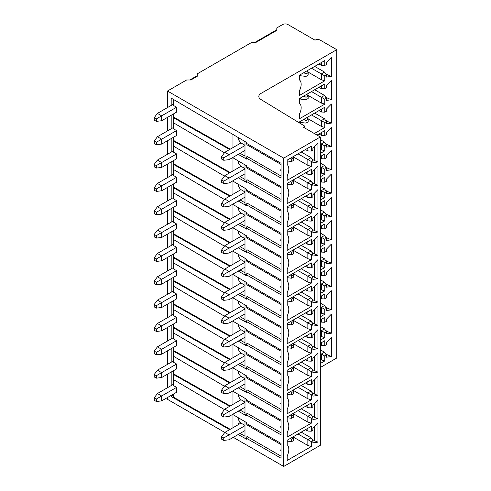 <?xml version="1.0" encoding="UTF-8"?>
<svg xmlns="http://www.w3.org/2000/svg" width="491" height="491" viewBox="0 0 491 491"><rect width="100%" height="100%" fill="white"/><g stroke="black" fill="none" stroke-linecap="round" stroke-linejoin="round"><path stroke-width="0.74" d="M283.706 158.127L320.322 136.983L320.322 445.312L283.706 466.45L283.706 158.127L167.499 91.031L167.499 107.572M283.706 466.45L233.293 437.346M244.991 425.409L240.989 423.101L224.804 432.442L167.499 399.355L167.499 397.52M167.499 117.38L167.499 130.919M167.499 140.721L167.499 154.266M167.499 164.068L167.499 177.607M167.499 187.415L167.499 200.954M167.499 210.756L167.499 224.301M167.499 234.103L167.499 247.642M167.499 257.45L167.499 270.989M167.499 280.791L167.499 294.336M167.499 304.138L167.499 317.677M167.499 327.485L167.499 341.024M167.499 350.826L167.499 364.371M167.499 374.173L167.499 387.712M229.647 429.65L171.187 396.544L171.187 395.39M171.187 385.582L171.187 372.043M171.187 362.241L171.187 348.696M171.187 338.894L171.187 325.355M171.187 315.547L171.187 302.008M171.187 292.206L171.187 278.661M171.187 268.859L171.187 255.32M171.187 245.512L171.187 231.973M171.187 222.171L171.187 208.626M171.187 198.824L171.187 185.285M171.187 175.477L171.187 161.938M171.187 152.136L171.187 138.591M171.187 128.789L171.187 115.25M171.187 105.442L171.187 98.102L246.562 142.451L246.562 143.384L281.055 163.3L281.055 178.073L246.562 158.157L246.562 159.09L238.215 154.364M238.215 434.504L246.562 439.23L246.562 438.297L281.055 458.213L281.055 443.441L246.562 423.524L246.562 422.591L232.617 414.392M224.448 409.58L173.599 379.666L173.599 374.565L229.647 406.303M238.215 411.157L246.562 415.883L246.562 414.956L281.055 434.866L281.055 420.093L246.562 400.177L246.562 399.251L232.617 391.045M224.448 386.239L173.599 356.319L173.599 351.218L229.647 382.962M238.215 387.816L246.562 392.542L246.562 391.609L281.055 411.519L281.055 396.746L246.562 376.836L246.562 375.903L232.617 367.698M224.448 362.892L173.599 332.972L173.599 327.878L229.647 359.615M238.215 364.469L246.562 369.195L246.562 368.262L281.055 388.178L281.055 373.406L246.562 353.489L246.562 352.556L232.617 344.357M224.448 339.545L173.599 309.631L173.599 304.53L229.647 336.267M238.215 341.122L246.562 345.848L246.562 344.921L281.055 364.831L281.055 350.058L246.562 330.142L246.562 329.216L232.617 321.01M224.448 316.204L173.599 286.284L173.599 281.183L229.647 312.927M238.215 317.781L246.562 322.507L246.562 321.574L281.055 341.484L281.055 326.711L246.562 306.801L246.562 305.868L232.617 297.663M224.448 292.857L173.599 262.937L173.599 257.843L229.647 289.58M238.215 294.434L246.562 299.16L246.562 298.227L281.055 318.143L281.055 303.37L246.562 283.454L246.562 282.521L232.617 274.322M224.448 269.51L173.599 239.596L173.599 234.495L229.647 266.232M238.215 271.087L246.562 275.813L246.562 274.88L281.055 294.796L281.055 280.023L246.562 260.107L246.562 259.18L232.617 250.975M224.448 246.169L173.599 216.249L173.599 211.148L229.647 242.892M238.215 247.746L246.562 252.472L246.562 251.539L281.055 271.449L281.055 256.676L246.562 236.766L246.562 235.833L232.617 227.628M224.448 222.822L173.599 192.902L173.599 187.808L229.647 219.545M238.215 224.399L246.562 229.125L246.562 228.192L281.055 248.108L281.055 233.335L246.562 213.419L246.562 212.486L232.617 204.287M224.448 199.475L173.599 169.561L173.599 164.46L229.647 196.197M238.215 201.052L246.562 205.778L246.562 204.845L281.055 224.761L281.055 209.988L246.562 190.072L246.562 189.145L232.617 180.94M224.448 176.128L173.599 146.214L173.599 141.113L229.647 172.857M238.215 177.711L246.562 182.437L246.562 181.504L281.055 201.414L281.055 186.641L246.562 166.731L246.562 165.798L232.617 157.593M224.448 152.787L173.599 122.867L173.599 117.772L229.647 149.51M317.935 418.798L312.89 419.467L312.89 417.368L311.3 418.289L311.3 423.193L287.204 437.107L287.204 432.626A11.698 6.751 -60 0 0 287.481 421.665A11.698 6.751 -60 0 0 287.204 421.358L287.204 416.884L311.3 402.97L311.3 407.874L312.89 406.953L312.89 404.854L317.935 399.705L317.935 418.798L314.486 417.368L314.486 403.228M317.935 395.451L312.89 396.12L312.89 394.028L311.3 394.942L311.3 399.846L287.204 413.76L287.204 409.279A11.698 6.751 -60 0 0 287.481 398.324A11.698 6.751 -60 0 0 287.204 398.017L287.204 393.537L311.3 379.629L311.3 384.527L312.89 383.606L312.89 381.513L317.935 376.364L317.935 395.451L314.486 394.028L314.486 379.887M317.935 372.104L312.89 372.779L312.89 370.68L311.3 371.601L311.3 376.499L287.204 390.413L287.204 385.938A11.698 6.751 -60 0 0 287.481 374.977A11.698 6.751 -60 0 0 287.204 374.67L287.204 370.196L311.3 356.282L311.3 361.186L312.89 360.265L312.89 358.166L317.935 353.017L317.935 372.104L314.486 370.68L314.486 356.54M317.935 348.763L312.89 349.432L312.89 347.333L311.3 348.254L311.3 353.158L287.204 367.072L287.204 362.591A11.698 6.751 -60 0 0 287.481 351.63A11.698 6.751 -60 0 0 287.204 351.323L287.204 346.849L311.3 332.935L311.3 337.839L312.89 336.918L312.89 334.819L317.935 329.67L317.935 348.763L314.486 347.333L314.486 333.193M317.935 325.416L312.89 326.085L312.89 323.992L311.3 324.907L311.3 329.811L287.204 343.725L287.204 339.244A11.698 6.751 -60 0 0 287.481 328.289A11.698 6.751 -60 0 0 287.204 327.982L287.204 323.501L311.3 309.594L311.3 314.492L312.89 313.571L312.89 311.478L317.935 306.329L317.935 325.416L314.486 323.992L314.486 309.852M317.935 302.069L312.89 302.744L312.89 300.645L311.3 301.566L311.3 306.464L287.204 320.377L287.204 315.903A11.698 6.751 -60 0 0 287.481 304.942A11.698 6.751 -60 0 0 287.204 304.635L287.204 300.161L311.3 286.247L311.3 291.151L312.89 290.23L312.89 288.131L317.935 282.982L317.935 302.069L314.486 300.645L314.486 286.505M317.935 278.728L312.89 279.397L312.89 277.298L311.3 278.219L311.3 283.123L287.204 297.03L287.204 292.556A11.698 6.751 -60 0 0 287.481 281.595A11.698 6.751 -60 0 0 287.204 281.288L287.204 276.814L311.3 262.9L311.3 267.804L312.89 266.883L312.89 264.784L317.935 259.635L317.935 278.728L314.486 277.298L314.486 263.158M317.935 255.381L312.89 256.05L312.89 253.957L311.3 254.872L311.3 259.776L287.204 273.69L287.204 269.209A11.698 6.751 -60 0 0 287.481 258.254A11.698 6.751 -60 0 0 287.204 257.947L287.204 253.466L311.3 239.553L311.3 244.457L312.89 243.536L312.89 241.443L317.935 236.294L317.935 255.381L314.486 253.957L314.486 239.817M317.935 232.034L312.89 232.709L312.89 230.61L311.3 231.531L311.3 236.429L287.204 250.342L287.204 245.868A11.698 6.751 -60 0 0 287.481 234.907A11.698 6.751 -60 0 0 287.204 234.6L287.204 230.126L311.3 216.212L311.3 221.11L312.89 220.195L312.89 218.096L317.935 212.947L317.935 232.034L314.486 230.61L314.486 216.47M317.935 208.693L312.89 209.362L312.89 207.263L311.3 208.184L311.3 213.088L287.204 226.995L287.204 222.521A11.698 6.751 -60 0 0 287.481 211.56A11.698 6.751 -60 0 0 287.204 211.253L287.204 206.779L311.3 192.865L311.3 197.769L312.89 196.848L312.89 194.749L317.935 189.6L317.935 208.693L314.486 207.263L314.486 193.123M317.935 185.346L312.89 186.015L312.89 183.922L311.3 184.837L311.3 189.741L287.204 203.655L287.204 199.174A11.698 6.751 -60 0 0 287.481 188.219A11.698 6.751 -60 0 0 287.204 187.912L287.204 183.431L311.3 169.518L311.3 174.422L312.89 173.501L312.89 171.408L317.935 166.259L317.935 185.346L314.486 183.922L314.486 169.782M317.935 161.999L312.89 162.674L312.89 160.575L311.3 161.496L311.3 166.394L287.204 180.307L287.204 175.833A11.698 6.751 -60 0 0 287.481 164.872A11.698 6.751 -60 0 0 287.204 164.565L287.204 160.091L311.3 146.177L311.3 151.075L312.89 150.16L312.89 148.061L317.935 142.912L317.935 161.999L314.486 160.575L314.486 146.435M287.204 455.973L287.204 460.448L311.3 446.534L311.3 441.636L312.89 440.715L312.89 442.814L317.935 442.139L317.935 423.052L312.89 428.201L312.89 430.3L311.3 431.221L311.3 426.317L287.204 440.231L287.204 444.705A11.698 6.751 -60 0 1 287.481 445.012A11.698 6.751 -60 0 1 287.204 455.973M301.216 432.135L311.036 437.806L307.851 439.641L307.851 445.466L292.992 436.886L293.79 437.96L293.79 440.409L291.666 441.636L287.204 441.121M307.851 445.466L311.3 446.534M311.3 431.221L307.851 431.067L305.463 429.686M307.851 428.305L307.851 431.067M314.486 426.575L314.486 440.715L317.935 442.139M314.486 440.715L311.963 439.261M311.036 437.806L312.89 440.715M298.031 433.976L311.3 441.636M291.666 441.636L291.666 439.181L290.341 438.42M291.666 439.181L293.79 437.96M311.3 423.193L307.851 422.119L292.992 413.539L293.79 414.613L291.666 415.84L290.341 415.073M307.851 422.119L307.851 416.3L298.031 410.629M311.3 418.289L307.851 416.3L311.036 414.459L301.216 408.794M311.3 407.874L307.851 407.72L305.463 406.339M307.851 407.72L307.851 404.965M314.486 417.368L311.963 415.914M312.89 417.368L311.036 414.459M291.666 415.84L291.666 418.289L287.204 417.773M291.666 418.289L293.79 417.062L293.79 414.613M311.3 399.846L307.851 398.772L292.992 390.198L293.79 391.266L291.666 392.493L290.341 391.726M307.851 398.772L307.851 392.953L298.031 387.282M311.3 394.942L307.851 392.953L311.036 391.112L301.216 385.447M311.3 384.527L307.851 384.373L305.463 382.998M307.851 384.373L307.851 381.617M314.486 394.028L311.963 392.573M312.89 394.028L311.036 391.112M291.666 392.493L291.666 394.942L287.204 394.426M291.666 394.942L293.79 393.721L293.79 391.266M311.3 376.499L307.851 375.431L292.992 366.851L293.79 367.925L291.666 369.146L290.341 368.385M307.851 375.431L307.851 369.606L298.031 363.941M311.3 371.601L307.851 369.606L311.036 367.771L301.216 362.1M311.3 361.186L307.851 361.032L305.463 359.651M307.851 361.032L307.851 358.27M314.486 370.68L311.963 369.226M312.89 370.68L311.036 367.771M291.666 369.146L291.666 371.601L287.204 371.086M291.666 371.601L293.79 370.374L293.79 367.925M311.3 353.158L307.851 352.084L292.992 343.504L293.79 344.578L291.666 345.805L290.341 345.038M307.851 352.084L307.851 346.265L298.031 340.594M311.3 348.254L307.851 346.265L311.036 344.424L301.216 338.759M311.3 337.839L307.851 337.685L305.463 336.304M307.851 337.685L307.851 334.93M314.486 347.333L311.963 345.879M312.89 347.333L311.036 344.424M291.666 345.805L291.666 348.254L287.204 347.738M291.666 348.254L293.79 347.027L293.79 344.578M311.3 329.811L307.851 328.737L292.992 320.163L293.79 321.231L291.666 322.458L290.341 321.691M307.851 328.737L307.851 322.918L298.031 317.247M311.3 324.907L307.851 322.918L311.036 321.077L301.216 315.412M311.3 314.492L307.851 314.338L305.463 312.963M307.851 314.338L307.851 311.582M314.486 323.992L311.963 322.538M312.89 323.992L311.036 321.077M291.666 322.458L291.666 324.907L287.204 324.391M291.666 324.907L293.79 323.686L293.79 321.231M311.3 306.464L307.851 305.396L292.992 296.816L293.79 297.89L291.666 299.111L290.341 298.35M307.851 305.396L307.851 299.571L298.031 293.906M311.3 301.566L307.851 299.571L311.036 297.736L301.216 292.065M311.3 291.151L307.851 290.997L305.463 289.616M307.851 290.997L307.851 288.235M314.486 300.645L311.963 299.191M312.89 300.645L311.036 297.736M291.666 299.111L291.666 301.566L287.204 301.051M291.666 301.566L293.79 300.339L293.79 297.89M311.3 283.123L307.851 282.049L292.992 273.469L293.79 274.543L291.666 275.77L290.341 275.003M307.851 282.049L307.851 276.23L298.031 270.559M311.3 278.219L307.851 276.23L311.036 274.389L301.216 268.724M311.3 267.804L307.851 267.65L305.463 266.269M307.851 267.65L307.851 264.894M314.486 277.298L311.963 275.844M312.89 277.298L311.036 274.389M291.666 275.77L291.666 278.219L287.204 277.703M291.666 278.219L293.79 276.992L293.79 274.543M311.3 259.776L307.851 258.702L292.992 250.128L293.79 251.196L291.666 252.423L290.341 251.656M307.851 258.702L307.851 252.883L298.031 247.212M311.3 254.872L307.851 252.883L311.036 251.042L301.216 245.377M311.3 244.457L307.851 244.303L305.463 242.928M307.851 244.303L307.851 241.547M314.486 253.957L311.963 252.503M312.89 253.957L311.036 251.042M291.666 252.423L291.666 254.872L287.204 254.356M291.666 254.872L293.79 253.651L293.79 251.196M311.3 236.429L307.851 235.361L292.992 226.781L293.79 227.855L291.666 229.076L290.341 228.315M307.851 235.361L307.851 229.536L298.031 223.871M311.3 231.531L307.851 229.536L311.036 227.701L301.216 222.03M311.3 221.11L307.851 220.962L305.463 219.581M307.851 220.962L307.851 218.2M314.486 230.61L311.963 229.156M312.89 230.61L311.036 227.701M291.666 229.076L291.666 231.531L287.204 231.016M291.666 231.531L293.79 230.304L293.79 227.855M311.3 213.088L307.851 212.014L292.992 203.434L293.79 204.508L291.666 205.735L290.341 204.968M307.851 212.014L307.851 206.195L298.031 200.524M311.3 208.184L307.851 206.195L311.036 204.354L301.216 198.689M311.3 197.769L307.851 197.615L305.463 196.234M307.851 197.615L307.851 194.859M314.486 207.263L311.963 205.809M312.89 207.263L311.036 204.354M291.666 205.735L291.666 208.184L287.204 207.668M291.666 208.184L293.79 206.957L293.79 204.508M311.3 189.741L307.851 188.667L292.992 180.093L293.79 181.161L291.666 182.388L290.341 181.621M307.851 188.667L307.851 182.848L298.031 177.177M311.3 184.837L307.851 182.848L311.036 181.007L301.216 175.342M311.3 174.422L307.851 174.268L305.463 172.893M307.851 174.268L307.851 171.512M314.486 183.922L311.963 182.462M312.89 183.922L311.036 181.007M291.666 182.388L291.666 184.837L287.204 184.321M291.666 184.837L293.79 183.616L293.79 181.161M311.3 166.394L307.851 165.326L292.992 156.746L293.79 157.82L291.666 159.041L290.341 158.274M307.851 165.326L307.851 159.501L298.031 153.836M311.3 161.496L307.851 159.501L311.036 157.666L301.216 151.995M307.851 148.165L307.851 150.921L305.463 149.546M307.851 150.921L311.3 151.075M314.486 160.575L311.963 159.121M312.89 160.575L311.036 157.666M291.666 159.041L291.666 161.496L287.204 160.98M291.666 161.496L293.79 160.269L293.79 157.82M320.322 136.983L303.34 127.181L304.929 126.261L304.929 128.102M261.009 99.538L261.009 93.413A7.506 4.333 0 0 0 258.812 96.475A7.506 4.333 0 0 0 260.874 99.458L304.929 126.261M320.322 367.495L336.771 358L336.771 49.671L261.009 93.413M320.322 319.948L324.778 317.376L324.778 322.274L326.368 321.36L326.368 319.26L331.413 314.111L331.413 333.199L326.368 333.868L326.368 331.775L324.778 332.689L324.778 337.593L320.322 340.165M320.322 296.601L324.778 294.029L324.778 298.933L326.368 298.012L326.368 295.913L331.413 290.764L331.413 309.852L326.368 310.527L326.368 308.428L324.778 309.348L324.778 314.246L320.322 316.824M320.322 273.26L324.778 270.682L324.778 275.586L326.368 274.665L326.368 272.566L331.413 267.417L331.413 286.511L326.368 287.18L326.368 285.081L324.778 286.001L324.778 290.905L320.322 293.477M320.322 249.913L324.778 247.341L324.778 252.239L326.368 251.324L326.368 249.225L331.413 244.076L331.413 263.164L326.368 263.833L326.368 261.74L324.778 262.654L324.778 267.558L320.322 270.13M320.322 226.566L324.778 223.994L324.778 228.898L326.368 227.977L326.368 225.878L331.413 220.729L331.413 239.817L326.368 240.492L326.368 238.393L324.778 239.313L324.778 244.211L320.322 246.789M320.322 203.225L324.778 200.647L324.778 205.551L326.368 204.63L326.368 202.531L331.413 197.382L331.413 216.476L326.368 217.145L326.368 215.046L324.778 215.966L324.778 220.87L320.322 223.442M320.322 179.878L324.778 177.306L324.778 182.204L326.368 181.283L326.368 179.19L331.413 174.041L331.413 193.129L326.368 193.798L326.368 191.705L324.778 192.619L324.778 197.523L320.322 200.095M320.322 156.531L324.778 153.959L324.778 158.863L326.368 157.942L326.368 155.843L331.413 150.694L331.413 169.782L326.368 170.457L326.368 168.358L324.778 169.278L324.778 174.176L320.322 176.754M317.033 135.086L324.778 130.612L324.778 135.516L326.368 134.595L326.368 132.496L331.413 127.347L331.413 146.441L326.368 147.11L326.368 145.011L324.778 145.931L324.778 150.835L320.322 153.407M299.571 123.002L299.571 121.823L300.713 122.48L300.713 121.16M299.571 121.823L324.778 107.271L324.778 112.169L326.368 111.248L326.368 109.155L331.413 104.006L331.413 123.094L326.368 123.763L326.368 121.67L324.778 122.584L324.778 127.488L314.326 133.521M299.571 98.476L324.778 83.924L324.778 88.828L326.368 87.907L326.368 85.808L331.413 80.659L331.413 99.747L326.368 100.422L326.368 98.323L324.778 99.243L324.778 104.141L299.571 118.693L299.571 113.783A10.133 5.849 -60 0 0 300.026 103.846A10.133 5.849 -60 0 0 299.571 103.386L299.571 98.476L300.713 99.133L300.713 97.813M331.413 76.406L326.368 77.075L326.368 74.976L324.778 75.896L324.778 80.8L299.571 95.352L299.571 90.442A10.133 5.849 -60 0 0 300.026 80.506A10.133 5.849 -60 0 0 299.571 80.039L299.571 75.129L324.778 60.577L324.778 65.481L326.368 64.56L326.368 62.461L331.413 57.312L331.413 76.406L327.963 74.976L327.963 60.835M320.322 363.512L324.778 360.94L324.778 356.036L326.368 355.116L326.368 357.215L331.413 356.546L331.413 337.452L326.368 342.601L326.368 344.7L324.778 345.621L324.778 340.717L320.322 343.295M320.322 349.788L324.514 352.207L321.329 354.048L321.329 359.866L320.322 359.283M321.329 359.866L324.778 360.94M324.778 356.036L320.322 353.465M321.329 342.712L321.329 345.468L320.322 344.885M321.329 345.468L324.778 345.621M327.963 340.981L327.963 355.116L331.413 356.546M327.963 355.116L325.441 353.661M324.514 352.207L326.368 355.116M324.778 322.274L321.329 322.121L321.329 319.365M321.329 322.121L320.322 321.537M331.413 333.199L327.963 331.775L327.963 317.634M327.963 331.775L325.441 330.32M324.778 337.593L321.329 336.519L321.329 330.701L324.514 328.866L320.322 326.441M324.778 332.689L320.322 330.118M326.368 331.775L324.514 328.866M321.329 336.519L320.322 335.942M324.778 298.933L321.329 298.78L321.329 296.018M321.329 298.78L320.322 298.197M331.413 309.852L327.963 308.428L327.963 294.287M327.963 308.428L325.441 306.973M324.778 314.246L321.329 313.178L321.329 307.354L324.514 305.519L320.322 303.094M324.778 309.348L320.322 306.771M326.368 308.428L324.514 305.519M321.329 313.178L320.322 312.595M324.778 275.586L321.329 275.433L321.329 272.677M321.329 275.433L320.322 274.85M331.413 286.511L327.963 285.081L327.963 270.946M327.963 285.081L325.441 283.626M324.778 290.905L321.329 289.831L321.329 284.013L324.514 282.172L320.322 279.753M324.778 286.001L320.322 283.43M326.368 285.081L324.514 282.172M321.329 289.831L320.322 289.248M324.778 252.239L321.329 252.086L321.329 249.33M321.329 252.086L320.322 251.502M331.413 263.164L327.963 261.74L327.963 247.599M327.963 261.74L325.441 260.285M324.778 267.558L321.329 266.484L321.329 260.666L324.514 258.825L320.322 256.406M324.778 262.654L320.322 260.083M326.368 261.74L324.514 258.825M321.329 266.484L320.322 265.907M324.778 228.898L321.329 228.745L321.329 225.983M321.329 228.745L320.322 228.162M331.413 239.817L327.963 238.393L327.963 224.252M327.963 238.393L325.441 236.938M324.778 244.211L321.329 243.143L321.329 237.319L324.514 235.484L320.322 233.059M324.778 239.313L320.322 236.736M326.368 238.393L324.514 235.484M321.329 243.143L320.322 242.56M324.778 205.551L321.329 205.398L321.329 202.642M321.329 205.398L320.322 204.815M331.413 216.476L327.963 215.046L327.963 200.905M327.963 215.046L325.441 213.591M324.778 220.87L321.329 219.796L321.329 213.978L324.514 212.137L320.322 209.718M324.778 215.966L320.322 213.395M326.368 215.046L324.514 212.137M321.329 219.796L320.322 219.213M324.778 182.204L321.329 182.051L321.329 179.295M321.329 182.051L320.322 181.467M331.413 193.129L327.963 191.705L327.963 177.564M327.963 191.705L325.441 190.25M324.778 197.523L321.329 196.449L321.329 190.631L324.514 188.79L320.322 186.371M324.778 192.619L320.322 190.048M326.368 191.705L324.514 188.79M321.329 196.449L320.322 195.872M324.778 158.863L321.329 158.71L321.329 155.948M321.329 158.71L320.322 158.127M331.413 169.782L327.963 168.358L327.963 154.217M327.963 168.358L325.441 166.903M324.778 174.176L321.329 173.108L321.329 167.284L324.514 165.449L320.322 163.024M324.778 169.278L320.322 166.701M326.368 168.358L324.514 165.449M321.329 173.108L320.322 172.525M324.778 135.516L321.329 135.363L321.329 132.607M321.329 135.363L318.941 133.982M331.413 146.441L327.963 145.011L327.963 130.87M327.963 145.011L325.441 143.556M324.778 150.835L321.329 149.761L321.329 143.943L324.514 142.102L320.322 139.683M324.778 145.931L320.322 143.36M326.368 145.011L324.514 142.102M321.329 149.761L320.322 149.178M324.778 112.169L321.329 112.016L321.329 109.26M321.329 112.016L318.941 110.641M331.413 123.094L327.963 121.67L327.963 107.529M327.963 121.67L325.441 120.215M324.778 127.488L321.329 126.414L321.329 120.596L324.514 118.754L314.694 113.09M324.778 122.584L311.509 114.925M326.368 121.67L324.514 118.754M321.329 126.414L307.348 118.343M300.713 122.48L306.022 123.094L308.145 121.866L308.145 119.417L306.82 117.637M308.145 119.417L306.022 120.639L303.819 119.368M306.022 123.094L306.022 120.639M324.778 88.828L321.329 88.675L321.329 85.913M321.329 88.675L318.941 87.294M331.413 99.747L327.963 98.323L327.963 84.182M327.963 98.323L325.441 96.868M324.778 104.141L321.329 103.073L321.329 97.249L324.514 95.414L314.694 89.743M324.778 99.243L311.509 91.584M326.368 98.323L324.514 95.414M321.329 103.073L307.348 94.996M300.713 99.133L306.022 99.747L308.145 98.519L308.145 96.07L306.82 94.29M308.145 96.07L306.022 97.298L303.819 96.027M306.022 99.747L306.022 97.298M324.778 65.481L321.329 65.328L321.329 62.572M321.329 65.328L318.941 63.947M327.963 74.976L325.441 73.521M324.778 80.8L321.329 79.726L321.329 73.908L324.514 72.067L314.694 66.402M324.778 75.896L311.509 68.237M326.368 74.976L324.514 72.067M321.329 79.726L307.348 71.655M299.571 75.129L300.713 75.792L306.022 76.4L308.145 75.178L308.145 72.723L306.82 70.943M308.145 72.723L306.022 73.951L303.819 72.68M306.022 76.4L306.022 73.951M300.713 75.792L300.713 74.472M255.05 42.318L276.807 29.761L276.807 30.368L276.807 27.919L282.644 24.55A3.75 2.167 180 0 1 287.953 24.55L315.013 40.176A3.75 2.167 180 0 1 320.322 40.176L336.771 49.671M276.807 30.368L256.112 42.318L251.871 42.318L197.21 73.877L197.21 76.326L190.846 80.002L186.598 80.002L167.499 91.031M197.21 76.326L197.21 75.712L189.784 80.002M171.187 396.544L173.495 395.212M173.495 384.25L157.415 393.537L161.662 395.985L176.57 387.381L173.495 385.601L173.495 370.711M176.57 364.034L176.57 368.937L161.662 377.542L161.662 372.644L176.57 364.034L173.495 362.254L173.495 347.364M176.57 340.686L176.57 345.59L161.662 354.201L161.662 349.297L176.57 340.686L173.495 338.913L173.495 324.023M176.57 317.346L176.57 322.243L161.662 330.854L161.662 325.95L176.57 317.346L173.495 315.566L173.495 300.676M176.57 293.999L176.57 298.902L161.662 307.507L161.662 302.609L176.57 293.999L173.495 292.219L173.495 277.329M176.57 270.651L176.57 275.555L161.662 284.16L161.662 279.262L176.57 270.651L173.495 268.878L173.495 253.988M176.57 247.311L176.57 252.208L161.662 260.819L161.662 255.915L176.57 247.311L173.495 245.531L173.495 230.641M176.57 223.964L176.57 228.861L161.662 237.472L161.662 232.568L176.57 223.964L173.495 222.184L173.495 207.294M176.57 200.616L176.57 205.52L161.662 214.125L161.662 209.227L176.57 200.616L173.495 198.843L173.495 183.953M176.57 177.269L176.57 182.173L161.662 190.784L161.662 185.88L176.57 177.269L173.495 175.496L173.495 160.606M176.57 153.929L176.57 158.826L161.662 167.437L161.662 162.533L176.57 153.929L173.495 152.149L173.495 137.259M176.57 130.581L176.57 135.485L161.662 144.09L161.662 139.192L176.57 130.581L173.495 128.808L173.495 113.918M173.495 99.458L173.495 105.461L176.57 107.234L176.57 112.138L161.662 120.749L161.662 115.845L176.57 107.234M230.23 429.312L173.495 397.182L173.495 394.058M232.98 427.729L232.98 414.6M161.662 400.889L161.662 395.985L156.353 399.048L156.353 401.503L161.662 400.889L176.57 392.278L176.57 387.381M232.98 134.46L232.98 147.582M230.23 149.172L174.182 117.435L173.599 117.772M232.98 157.807L232.98 170.929M230.23 172.519L174.182 140.776L173.599 141.113M232.98 181.148L232.98 194.276M230.23 195.86L174.182 164.123L173.599 164.46M232.98 204.495L232.98 217.617M230.23 219.207L174.182 187.47L173.599 187.808M232.98 227.842L232.98 240.964M230.23 242.554L174.182 210.811L173.599 211.148M232.98 251.183L232.98 264.311M230.23 265.895L174.182 234.158L173.599 234.495M232.98 274.53L232.98 287.652M230.23 289.242L174.182 257.505L173.599 257.843M232.98 297.877L232.98 310.999M230.23 312.589L174.182 280.846L173.599 281.183M232.98 321.218L232.98 334.346M230.23 335.93L174.182 304.193L173.599 304.53M232.98 344.565L232.98 357.693M230.23 359.277L174.182 327.54L173.599 327.878M232.98 367.912L232.98 381.034M230.23 382.624L174.182 350.881L173.599 351.218M232.98 391.253L232.98 404.381M230.23 405.965L174.182 374.228L173.599 374.565M246.562 415.441L244.991 414.551L244.991 398.324M244.991 412.87L240.074 410.089M244.991 402.061L240.461 399.447L238.338 396.384L238.338 394.408M240.989 399.754L224.804 409.101L229.052 411.55L244.991 402.35M221.619 413.385L221.619 415.84L223.743 417.062L223.743 414.613L221.619 413.385L224.804 409.101M223.743 414.613L229.052 411.55L229.052 416.454L223.743 417.062M229.052 416.454L244.991 407.248M246.562 392.1L244.991 391.21L244.991 374.977M244.991 389.529L240.074 386.742M244.991 378.721L240.461 376.106L238.338 373.037L238.338 371.061M240.989 376.407L224.804 385.754L229.052 388.203L244.991 379.003M221.619 390.044L221.619 392.493L223.743 393.721L223.743 391.266L221.619 390.044L224.804 385.754M223.743 391.266L229.052 388.203L229.052 393.107L223.743 393.721M229.052 393.107L244.991 383.907M246.562 368.753L244.991 367.863L244.991 351.63M244.991 366.182L240.074 363.395M244.991 355.374L240.461 352.759L238.338 349.696L238.338 347.72M240.989 353.066L224.804 362.407L229.052 364.862L244.991 355.656M221.619 366.697L221.619 369.146L223.743 370.374L223.743 367.925L221.619 366.697L224.804 362.407M223.743 367.925L229.052 364.862L229.052 369.76L223.743 370.374M229.052 369.76L244.991 360.56M246.562 345.406L244.991 344.516L244.991 328.289M244.991 342.835L240.074 340.054M244.991 332.026L240.461 329.412L238.338 326.349L238.338 324.373M240.989 329.719L224.804 339.066L229.052 341.515L244.991 332.315M221.619 343.35L221.619 345.805L223.743 347.027L223.743 344.578L221.619 343.35L224.804 339.066M223.743 344.578L229.052 341.515L229.052 346.419L223.743 347.027M229.052 346.419L244.991 337.213M246.562 322.065L244.991 321.175L244.991 304.942M244.991 319.488L240.074 316.707M244.991 308.686L240.461 306.071L238.338 303.002L238.338 301.026M240.989 306.372L224.804 315.719L229.052 318.168L244.991 308.968M221.619 320.009L221.619 322.458L223.743 323.686L223.743 321.231L221.619 320.009L224.804 315.719M223.743 321.231L229.052 318.168L229.052 323.072L223.743 323.686M229.052 323.072L244.991 313.872M246.562 298.718L244.991 297.828L244.991 281.595M244.991 296.147L240.074 293.36M244.991 285.339L240.461 282.724L238.338 279.661L238.338 277.685M240.989 283.031L224.804 292.372L229.052 294.827L244.991 285.621M221.619 296.662L221.619 299.111L223.743 300.339L223.743 297.89L221.619 296.662L224.804 292.372M223.743 297.89L229.052 294.827L229.052 299.725L223.743 300.339M229.052 299.725L244.991 290.525M246.562 275.371L244.991 274.481L244.991 258.254M244.991 272.8L240.074 270.019M244.991 261.991L240.461 259.377L238.338 256.314L238.338 254.338M240.989 259.684L224.804 269.031L229.052 271.48L244.991 262.28M221.619 273.315L221.619 275.77L223.743 276.992L223.743 274.543L221.619 273.315L224.804 269.031M223.743 274.543L229.052 271.48L229.052 276.384L223.743 276.992M229.052 276.384L244.991 267.178M246.562 252.03L244.991 251.14L244.991 234.907M244.991 249.453L240.074 246.672M244.991 238.651L240.461 236.03L238.338 232.967L238.338 230.991M240.989 236.337L224.804 245.684L229.052 248.133L244.991 238.933M221.619 249.974L221.619 252.423L223.743 253.651L223.743 251.196L221.619 249.974L224.804 245.684M223.743 251.196L229.052 248.133L229.052 253.037L223.743 253.651M229.052 253.037L244.991 243.837M246.562 228.683L244.991 227.793L244.991 211.56M244.991 226.112L240.074 223.325M244.991 215.304L240.461 212.689L238.338 209.626L238.338 207.65M240.989 212.996L224.804 222.337L229.052 224.786L244.991 215.586M221.619 226.627L221.619 229.076L223.743 230.304L223.743 227.855L221.619 226.627L224.804 222.337M223.743 227.855L229.052 224.786L229.052 229.69L223.743 230.304M229.052 229.69L244.991 220.49M246.562 205.336L244.991 204.446L244.991 188.219M244.991 202.765L240.074 199.984M244.991 191.956L240.461 189.342L238.338 186.279L238.338 184.303M240.989 189.649L224.804 198.99L229.052 201.445L244.991 192.245M221.619 203.28L221.619 205.735L223.743 206.957L223.743 204.508L221.619 203.28L224.804 198.99M223.743 204.508L229.052 201.445L229.052 206.343L223.743 206.957M229.052 206.343L244.991 197.143M246.562 181.995L244.991 181.099L244.991 164.872M244.991 179.418L240.074 176.637M244.991 168.616L240.461 165.995L238.338 162.932L238.338 160.956M240.989 166.302L224.804 175.649L229.052 178.098L244.991 168.898M221.619 179.939L221.619 182.388L223.743 183.616L223.743 181.161L221.619 179.939L224.804 175.649M223.743 181.161L229.052 178.098L229.052 183.002L223.743 183.616M229.052 183.002L244.991 173.802M246.562 158.648L244.991 157.758L244.991 141.525M244.991 156.077L240.074 153.29M244.991 145.268L240.989 142.961L224.804 152.302L229.052 154.751L244.991 145.551M238.338 137.615L238.338 139.591L240.989 142.961M221.619 156.592L221.619 159.041L223.743 160.269L223.743 157.82L221.619 156.592L224.804 152.302M223.743 157.82L229.052 154.751L229.052 159.655L223.743 160.269M229.052 159.655L244.991 150.455M246.562 438.788L244.991 437.898L244.991 421.671M244.991 436.217L240.074 433.43M240.989 423.101L238.338 419.731L238.338 417.755M239.369 424.034L238.491 423.543L238.38 424.605M238.491 423.543L240.265 422.518M223.743 437.96L223.743 440.409L229.052 439.795L229.052 434.897L223.743 437.96L221.619 436.732L224.804 432.442L229.052 434.897L244.991 425.691M221.619 436.732L221.619 439.181L223.743 440.409M229.052 439.795L244.991 430.595M246.562 423.524L246.948 424.905L281.055 444.601M281.055 449.658A1.043 0.601 -120 0 0 280.748 450.486A1.043 0.601 -120 0 0 281.055 451.1A1.688 1.688 0 0 1 280.748 450.486M246.562 438.297L246.948 436.468L281.055 456.157M246.562 143.384L246.948 144.765L281.055 164.46M281.055 169.518A1.043 0.601 -120 0 0 280.748 170.346A1.043 0.601 -120 0 0 281.055 170.96A1.688 1.688 0 0 1 280.748 170.346M246.562 158.157L246.948 156.328L281.055 176.017M246.562 166.731L246.948 168.112L281.055 187.801M281.055 192.859A1.043 0.601 -120 0 0 280.748 193.693A1.043 0.601 -120 0 0 281.055 194.307A1.688 1.688 0 0 1 280.748 193.693M246.562 181.504L246.948 179.675L281.055 199.364M246.562 190.072L246.948 191.459L281.055 211.148M281.055 216.206A1.043 0.601 -120 0 0 280.748 217.034A1.043 0.601 -120 0 0 281.055 217.654A1.688 1.688 0 0 1 280.748 217.034M246.562 204.845L246.948 203.016L281.055 222.711M246.562 213.419L246.948 214.8L281.055 234.495M281.055 239.553A1.043 0.601 -120 0 0 280.748 240.381A1.043 0.601 -120 0 0 281.055 240.995A1.688 1.688 0 0 1 280.748 240.381M246.562 228.192L246.948 226.363L281.055 246.052M246.562 236.766L246.948 238.147L281.055 257.836M281.055 262.894A1.043 0.601 -120 0 0 280.748 263.728A1.043 0.601 -120 0 0 281.055 264.342A1.688 1.688 0 0 1 280.748 263.728M246.562 251.539L246.948 249.71L281.055 269.399M246.562 260.107L246.948 261.494L281.055 281.183M281.055 286.241A1.043 0.601 -120 0 0 280.748 287.069A1.043 0.601 -120 0 0 281.055 287.689A1.688 1.688 0 0 1 280.748 287.069M246.562 274.88L246.948 273.051L281.055 292.746M246.562 283.454L246.948 284.835L281.055 304.53M281.055 309.588A1.043 0.601 -120 0 0 280.748 310.416A1.043 0.601 -120 0 0 281.055 311.03M246.562 298.227L246.948 296.398L281.055 316.087M246.562 306.801L246.948 308.182L281.055 327.871M281.055 332.929A1.043 0.601 -120 0 0 280.748 333.763A1.043 0.601 -120 0 0 281.055 334.377A1.688 1.688 0 0 1 280.748 333.763M246.562 321.574L246.948 319.745L281.055 339.434M246.562 330.142L246.948 331.529L281.055 351.218M281.055 356.276A1.043 0.601 -120 0 0 280.748 357.104A1.043 0.601 -120 0 0 281.055 357.724A1.688 1.688 0 0 1 280.748 357.104M246.562 344.921L246.948 343.086L281.055 362.781M246.562 353.489L246.948 354.87L281.055 374.565M281.055 379.623A1.043 0.601 -120 0 0 280.748 380.451A1.043 0.601 -120 0 0 281.055 381.065A1.688 1.688 0 0 1 280.748 380.451M246.562 368.262L246.948 366.433L281.055 386.122M246.562 376.836L246.948 378.217L281.055 397.906M281.055 402.964A1.043 0.601 -120 0 0 280.748 403.798A1.043 0.601 -120 0 0 281.055 404.412A1.688 1.688 0 0 1 280.748 403.798M246.562 391.609L246.948 389.78L281.055 409.469M246.562 400.177L246.948 401.564L281.055 421.253M281.055 426.311A1.043 0.601 -120 0 0 280.748 427.139A1.043 0.601 -120 0 0 281.055 427.759A1.688 1.688 0 0 1 280.748 427.139M246.562 414.956L246.948 413.121L281.055 432.817M156.353 401.503L154.229 400.275L154.229 397.827L157.415 393.537M154.229 397.827L156.353 399.048M161.662 377.542L156.353 378.156L156.353 375.707L161.662 372.644L157.415 370.189L173.495 360.91M156.353 375.707L154.229 374.48L157.415 370.189M156.353 378.156L154.229 376.928L154.229 374.48M161.662 354.201L156.353 354.809L156.353 352.36L161.662 349.297L157.415 346.849L173.495 337.562M156.353 352.36L154.229 351.133L157.415 346.849M156.353 354.809L154.229 353.588L154.229 351.133M161.662 330.854L156.353 331.468L156.353 329.013L161.662 325.95L157.415 323.501L173.495 314.215M156.353 329.013L154.229 327.792L157.415 323.501M156.353 331.468L154.229 330.24L154.229 327.792M161.662 307.507L156.353 308.121L156.353 305.672L161.662 302.609L157.415 300.154L173.495 290.875M156.353 305.672L154.229 304.445L157.415 300.154M156.353 308.121L154.229 306.893L154.229 304.445M161.662 284.16L156.353 284.774L156.353 282.325L161.662 279.262L157.415 276.807L173.495 267.527M156.353 282.325L154.229 281.098L157.415 276.807M156.353 284.774L154.229 283.553L154.229 281.098M161.662 260.819L156.353 261.433L156.353 258.978L161.662 255.915L157.415 253.466L173.495 244.18M156.353 258.978L154.229 257.757L157.415 253.466M156.353 261.433L154.229 260.205L154.229 257.757M161.662 237.472L156.353 238.086L156.353 235.637L161.662 232.568L157.415 230.119L173.495 220.84M156.353 235.637L154.229 234.41L157.415 230.119M156.353 238.086L154.229 236.858L154.229 234.41M161.662 214.125L156.353 214.739L156.353 212.29L161.662 209.227L157.415 206.772L173.495 197.492M156.353 212.29L154.229 211.062L157.415 206.772M156.353 214.739L154.229 213.517L154.229 211.062M161.662 190.784L156.353 191.398L156.353 188.943L161.662 185.88L157.415 183.431L173.495 174.145M156.353 188.943L154.229 187.722L157.415 183.431M156.353 191.398L154.229 190.17L154.229 187.722M161.662 167.437L156.353 168.051L156.353 165.602L161.662 162.533L157.415 160.084L173.495 150.805M156.353 165.602L154.229 164.375L157.415 160.084M156.353 168.051L154.229 166.823L154.229 164.375M161.662 144.09L156.353 144.704L156.353 142.255L161.662 139.192L157.415 136.737L173.495 127.457M156.353 142.255L154.229 141.027L157.415 136.737M156.353 144.704L154.229 143.482L154.229 141.027M161.662 120.749L156.353 121.363L156.353 118.908L161.662 115.845L157.415 113.396L173.495 104.11M156.353 118.908L154.229 117.687L157.415 113.396M156.353 121.363L154.229 120.135L154.229 117.687M287.481 445.012L287.204 444.674M287.481 421.665L287.204 421.327M287.481 398.324L287.204 397.986M287.481 374.977L287.204 374.639M287.481 351.63L287.204 351.292M287.481 328.289L287.204 327.951M287.481 304.942L287.204 304.604M287.481 281.595L287.204 281.257M287.481 258.254L287.204 257.916M287.481 234.907L287.204 234.569M287.481 211.56L287.204 211.222M287.481 188.219L287.204 187.881M287.481 164.872L287.204 164.534M300.026 103.846L299.571 103.294M300.026 80.506L299.571 79.953M280.748 310.416A1.688 1.688 0 0 0 281.055 311.036"/></g></svg>
